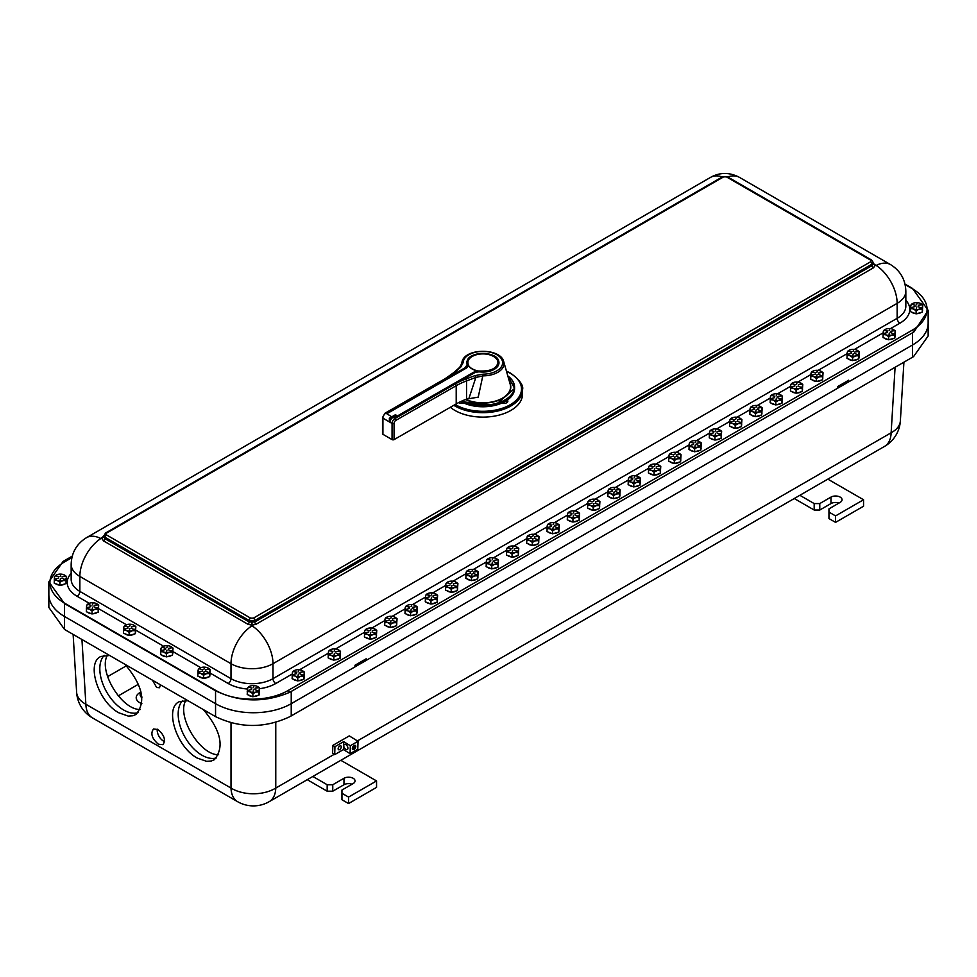 <?xml version="1.0" encoding="UTF-8"?>
<svg xmlns="http://www.w3.org/2000/svg" width="977" height="977" viewBox="0 0 977 977"><rect width="100%" height="100%" fill="white"/><g stroke="black" fill="none" stroke-linecap="round" stroke-linejoin="round"><path stroke-width="1.47" d="M107.47 655.176C97.92 670.82 121.6 710.059 140.248 709.497M138.148 712.636A33.645 19.43 60 0 1 107.079 692.73A33.645 19.43 60 0 1 104.27 655.323M124.983 664.336C142.654 685.268 146.318 701.974 135.974 714.456L132.957 715.75L128.268 716.092L118.925 712.844C98.225 701.95 85.756 662.919 100.912 656.446L109.619 655.469M185.838 700.424C176.287 716.068 199.967 755.306 218.628 754.745M216.515 757.883A33.645 19.43 60 0 1 185.447 737.977A33.645 19.43 60 0 1 182.638 700.57M203.35 709.583C221.022 730.515 224.686 747.222 214.342 759.703L211.325 760.998L206.635 761.339L197.293 758.091C176.593 747.197 164.124 708.166 179.28 701.694L187.987 700.717M160.497 684.84L159.495 687.735L156.638 687.466L152.473 680.212M164.6 741.604A8.903 5.141 60 0 1 157.26 729.172A8.927 5.154 -120 0 0 163.489 741.091A8.927 5.154 -120 0 0 164.6 741.616M157.932 729.526C164.27 735.009 165.956 740.053 162.988 744.669L158.384 744.23C151.911 738.551 150.287 733.471 153.511 728.976L157.932 729.526M141.873 696.87A8.219 4.738 180 0 1 140.236 693.731A8.219 4.738 180 0 1 141.018 691.985M72.274 556.133L63.102 561.433L48.85 581.84L64.47 603.554L215.612 690.812C239.939 702.378 264.657 702.866 289.754 692.29L912.481 332.815L913.898 331.936L928.15 310.368L928.15 335.954L913.556 356.617L290.12 716.556C264.975 728.402 240.122 728.427 215.551 716.629L64.519 629.432L48.85 607.438L48.85 594.639A53.515 30.898 0 0 0 64.519 616.487L215.551 703.684A53.515 30.898 0 0 0 291.231 703.684L912.481 345.015A53.515 30.898 0 0 0 928.15 323.167A53.515 30.898 180 0 1 912.481 345.015L848.72 381.824A3.957 2.284 0 0 0 846.937 381.225M900.367 420.867L900.367 420.867A31.667 18.258 -176.5 0 1 891.134 432.774A31.667 18.282 60 0 1 884.588 446.379L884.588 446.379A31.667 31.667 0 0 0 900.367 420.867L903.92 362.186M334.207 754.317L275.77 788.06A31.667 19.54 180 0 1 231.012 788.06A31.667 18.282 120 0 0 237.558 801.653L237.558 801.653A31.667 31.667 0 0 0 269.225 801.653L269.225 801.653A31.667 18.282 -120 0 0 275.77 788.06L275.77 722.443M231.012 722.809L231.012 788.06L85.866 704.258A31.667 18.258 176.5 0 1 76.633 692.339L76.633 692.339A31.667 31.667 0 0 0 92.412 717.851L92.412 717.851A31.667 18.282 -60 0 1 85.866 704.258L81.946 639.495M48.85 581.84L48.85 594.639A53.515 30.898 180 0 0 64.519 616.487L215.551 703.684A53.515 30.898 180 0 0 291.231 703.684L354.993 666.876L354.993 665.252L366.192 658.791L366.192 660.403L837.521 388.284L837.521 386.672L848.72 380.2L848.72 381.824M366.192 660.403A3.957 2.284 0 0 0 364.409 659.817M928.15 310.368L912.53 288.447L904.995 284.099M872.534 263.167L873.291 263.814L872.131 265.549L254.789 621.97L249.196 621.97A1.978 1.148 -60 0 1 247.926 624.254L251.993 625.207L256.059 624.254L873.401 267.845L875.209 265.402L873.243 263.045M251.993 622.569L251.993 625.781A31.667 18.282 -120 0 1 272.986 663.701L897.142 303.358A31.667 18.282 -120 0 0 876.149 265.426L873.279 263.863M103.806 535.433L104.954 537.216L249.196 620.493L249.196 621.97L104.869 538.645A1.978 1.148 -60 0 1 103.599 540.928L247.926 624.254M256.059 624.254A1.978 1.148 -120 0 1 254.789 621.97L254.789 620.493L872.046 264.12A1.978 1.148 -120 0 0 870.641 261.763L253.397 618.123A1.978 1.148 60 0 1 254.789 620.493L249.196 620.493A1.978 1.148 -60 0 1 250.6 618.123L106.359 534.846A1.978 1.148 120 0 0 104.954 537.216L104.869 538.645L103.721 536.959L101.791 538.498L103.599 540.928M103.721 536.959L104.454 536.263M103.757 536.3A1.978 1.148 60 0 1 103.599 536.239L100.851 538.522A31.667 18.282 -60 0 0 79.858 576.442L230.999 663.701A29.689 17.134 0 0 0 272.986 663.701L272.986 678.661A29.689 17.134 180 0 1 230.999 678.661A3.957 2.284 -60 0 1 228.203 683.509A33.645 19.43 0 0 0 247.437 689.029M871.667 260.065A1.978 1.148 -60 0 0 871.631 260.041L727.389 176.764A1.978 1.148 120 0 0 726.399 176.861L870.641 260.138A1.978 1.148 -60 0 1 871.631 260.041L873.194 262.41L872.131 265.549A1.978 1.148 -120 0 0 873.401 267.845M105.333 533.161A1.978 1.148 60 0 1 105.369 533.137L105.369 533.137A1.978 1.148 60 0 1 106.359 533.234L723.603 176.861A1.978 1.148 -120 0 0 722.626 176.764A1.978 1.148 -120 0 0 722.614 176.764L105.369 533.137L103.721 536.886M873.279 263.79L873.194 262.349M911.162 307.413A5.935 3.432 180 0 1 910.698 305.801L910.442 311.626L916.108 313.861L922.288 312.139L922.789 305.093L921.885 304.335L918.295 305.312L921.861 304.323M916.524 304.787L917.293 302.65A5.935 3.432 180 0 1 919.907 303.212L920.016 303.249A5.935 3.432 180 0 1 920.822 303.639A5.935 3.432 180 0 1 921.763 304.348M911.956 303.932A5.935 3.432 180 0 1 912.42 303.639A5.935 3.432 180 0 1 914.045 302.968A5.935 3.432 180 0 1 916.805 302.638M911.578 304.152L910.698 305.801A5.935 3.432 180 0 1 911.578 304.25L915.119 305.178M918.124 306.693L921.384 308.097A5.935 3.432 180 0 1 919.198 309.147A5.935 3.432 180 0 1 916.414 309.489A5.935 3.432 180 0 1 916.182 309.477L915.938 309.465A5.935 3.432 180 0 1 913.275 308.891A5.935 3.432 180 0 1 911.382 307.67L914.936 306.546M916.182 309.477L916.707 307.083M918.295 305.312L922.068 304.702A5.935 3.432 180 0 1 922.544 306.277L922.532 306.351A5.935 3.432 180 0 1 921.653 307.877L921.653 307.743M910.442 308.524L913.275 308.891L916.108 310.759L919.198 309.147L922.288 309.037L922.532 306.351M916.108 310.759L916.108 313.861M922.288 312.139L922.288 309.037M922.544 306.277L922.789 305.093L920.016 303.249M922.544 310.088A5.935 3.432 180 0 1 922.557 310.234A5.935 3.432 180 0 1 922.447 310.894M921.14 312.457A5.935 3.432 180 0 1 919.198 313.324A5.935 3.432 180 0 1 916.817 313.666M915.437 313.593A5.935 3.432 180 0 1 911.639 312.103M205.524 671.175L208.785 672.591A5.935 3.432 180 0 1 206.599 673.641A5.935 3.432 180 0 1 203.814 673.971A5.935 3.432 180 0 1 203.582 673.971L203.338 673.959A5.935 3.432 180 0 1 200.676 673.385A5.935 3.432 180 0 1 198.783 672.164L198.575 671.907A5.935 3.432 180 0 1 198.099 670.295L197.843 676.121L203.509 678.343L209.689 676.634L210.202 669.575L209.286 668.83L205.695 669.795L209.261 668.805M203.937 669.269L204.694 667.144A5.935 3.432 180 0 1 207.307 667.694L207.417 667.731A5.935 3.432 180 0 1 208.223 668.121A5.935 3.432 180 0 1 209.163 668.83M199.369 668.427A5.935 3.432 180 0 1 199.821 668.121A5.935 3.432 180 0 1 201.445 667.462A5.935 3.432 180 0 1 204.205 667.12M198.978 668.634L198.099 670.295A5.935 3.432 180 0 1 198.978 668.732L202.52 669.66M198.771 672.029L202.337 671.04M203.582 673.971L204.108 671.565M205.695 669.795L209.469 669.184A5.935 3.432 180 0 1 209.945 670.772L209.933 670.845A5.935 3.432 180 0 1 209.066 672.359L209.066 672.237M197.843 673.019L200.676 673.385L203.509 675.241L206.599 673.641L209.689 673.532L209.933 670.845M203.509 675.241L203.509 678.343M209.689 676.634L209.689 673.532M209.945 670.772L210.202 669.575L207.417 667.731M209.957 674.57A5.935 3.432 180 0 1 209.957 674.728A5.935 3.432 180 0 1 209.847 675.388M208.541 676.951A5.935 3.432 180 0 1 206.599 677.806A5.935 3.432 180 0 1 204.217 678.148M202.837 678.087A5.935 3.432 180 0 1 199.039 676.585M168.349 649.717L171.622 651.134A5.935 3.432 180 0 1 169.424 652.172A5.935 3.432 180 0 1 166.652 652.514A5.935 3.432 180 0 1 166.408 652.502L166.175 652.502A5.935 3.432 180 0 1 163.513 651.928A5.935 3.432 180 0 1 161.608 650.694L161.4 650.45A5.935 3.432 180 0 1 160.936 648.838L160.68 654.663L166.346 656.886L172.514 655.164L173.027 648.117L172.111 647.372M166.762 647.812L167.531 645.687A5.935 3.432 180 0 1 170.145 646.237L170.242 646.273A5.935 3.432 180 0 1 171.048 646.664A5.935 3.432 180 0 1 171.989 647.372M162.548 646.725L162.17 646.945A5.935 3.432 180 0 1 162.658 646.664A5.935 3.432 180 0 1 164.27 646.005A5.935 3.432 180 0 1 167.043 645.663M161.816 647.177L160.936 648.838A5.935 3.432 180 0 1 161.816 647.275L165.345 648.203M161.608 650.572L165.174 649.583M166.408 652.502L166.945 650.108M168.532 648.337L172.294 647.727A5.935 3.432 180 0 1 172.782 649.302L172.77 649.375A5.935 3.432 180 0 1 171.891 650.902L171.891 650.78M160.68 651.561L163.513 651.928L166.346 653.784L169.424 652.172L172.514 652.062L172.77 649.375M166.346 653.784L166.346 656.886M172.514 655.164L172.514 652.062M172.782 649.302L173.027 648.117L170.242 646.273M172.782 653.112A5.935 3.432 180 0 1 172.795 653.259A5.935 3.432 180 0 1 172.673 653.918M171.366 655.494A5.935 3.432 180 0 1 169.424 656.349A5.935 3.432 180 0 1 167.055 656.691M165.675 656.629A5.935 3.432 180 0 1 161.864 655.127M131.187 628.26L134.447 629.677A5.935 3.432 180 0 1 132.261 630.715A5.935 3.432 180 0 1 129.477 631.057A5.935 3.432 180 0 1 129.245 631.044L129.001 631.032A5.935 3.432 180 0 1 126.338 630.458A5.935 3.432 180 0 1 124.445 629.237L124.226 628.993A5.935 3.432 180 0 1 123.761 627.381L123.505 633.206L129.172 635.429L135.351 633.707L135.852 626.66L134.948 625.915L131.358 626.88L134.924 625.891M129.587 626.355L130.356 624.23A5.935 3.432 180 0 1 132.97 624.779L133.08 624.816A5.935 3.432 180 0 1 133.886 625.207A5.935 3.432 180 0 1 134.826 625.915M125.032 625.5A5.935 3.432 180 0 1 125.483 625.207A5.935 3.432 180 0 1 127.108 624.547A5.935 3.432 180 0 1 129.868 624.205M127.914 627.1L124.641 625.683L123.761 627.381A5.935 3.432 180 0 1 124.641 625.817L127.914 626.965M124.433 629.115L127.999 628.126M129.245 631.044L129.77 628.651M131.358 626.88L135.131 626.269A5.935 3.432 180 0 1 135.608 627.845L135.595 627.918A5.935 3.432 180 0 1 134.728 629.444L134.728 629.322M123.505 630.104L126.338 630.458L129.172 632.327L132.261 630.715L135.351 630.605L135.595 627.918M129.172 632.327L129.172 635.429M135.351 633.707L135.351 630.605M135.608 627.845L135.852 626.66L133.08 624.816M135.62 631.801L135.62 631.606A5.935 3.432 180 0 1 135.62 631.801A5.935 3.432 180 0 1 135.51 632.461M134.203 634.024A5.935 3.432 180 0 1 132.261 634.891A5.935 3.432 180 0 1 129.88 635.233M128.5 635.16A5.935 3.432 180 0 1 124.702 633.67M124.641 625.817L128.182 626.745M94.012 606.802L97.285 608.207A5.935 3.432 180 0 1 95.087 609.257A5.935 3.432 180 0 1 92.314 609.599A5.935 3.432 180 0 1 92.07 609.587L91.838 609.575A5.935 3.432 180 0 1 89.176 609.001A5.935 3.432 180 0 1 87.271 607.779L87.063 607.535A5.935 3.432 180 0 1 86.587 605.911L86.342 611.736L92.009 613.971L98.176 612.249L98.689 605.203L97.773 604.445L94.195 605.422L97.761 604.433M92.424 604.885L93.194 602.76A5.935 3.432 180 0 1 95.807 603.322L95.905 603.359A5.935 3.432 180 0 1 96.711 603.749A5.935 3.432 180 0 1 97.651 604.458M87.857 604.042A5.935 3.432 180 0 1 88.321 603.749A5.935 3.432 180 0 1 89.933 603.078A5.935 3.432 180 0 1 92.705 602.748M87.478 604.262L86.587 605.911A5.935 3.432 180 0 1 87.478 604.36L91.008 605.288M87.271 607.657L90.837 606.656M92.07 609.587L92.607 607.193M94.195 605.422L97.956 604.8A5.935 3.432 180 0 1 98.433 606.387L98.433 606.461A5.935 3.432 180 0 1 97.553 607.975L97.553 607.853M86.342 608.634L89.176 609.001L92.009 610.869L95.087 609.257L98.176 609.147L98.433 606.461M92.009 610.869L92.009 613.971M98.176 612.249L98.176 609.147M98.433 606.387L98.689 605.203L95.905 603.359M98.445 610.198A5.935 3.432 180 0 1 98.445 610.344A5.935 3.432 180 0 1 98.335 611.004M97.028 612.567A5.935 3.432 180 0 1 95.087 613.434A5.935 3.432 180 0 1 92.717 613.776M91.325 613.703A5.935 3.432 180 0 1 87.527 612.213M61.881 578.164L65.154 579.581A5.935 3.432 180 0 1 62.955 580.619A5.935 3.432 180 0 1 60.183 580.961A5.935 3.432 180 0 1 59.939 580.949L59.707 580.949A5.935 3.432 180 0 1 57.045 580.375A5.935 3.432 180 0 1 55.139 579.141L54.932 578.897A5.935 3.432 180 0 1 54.456 577.285L54.211 583.11L59.878 585.333L66.045 583.611L66.558 576.564L65.642 575.819L62.064 576.784L65.63 575.795M60.293 576.259L61.062 574.134A5.935 3.432 180 0 1 63.676 574.684L63.774 574.72A5.935 3.432 180 0 1 64.58 575.111A5.935 3.432 180 0 1 65.52 575.819M55.726 575.404A5.935 3.432 180 0 1 56.177 575.111A5.935 3.432 180 0 1 57.802 574.452A5.935 3.432 180 0 1 60.574 574.11M55.347 575.624L54.456 577.285A5.935 3.432 180 0 1 55.347 575.722L58.876 576.65M55.139 579.141L58.705 578.03M59.939 580.949L60.476 578.555M62.064 576.784L65.825 576.174A5.935 3.432 180 0 1 66.302 577.749L66.302 577.822A5.935 3.432 180 0 1 65.422 579.349L65.422 579.227M54.211 580.008L57.045 580.375L59.878 582.231L62.955 580.619L66.045 580.509L66.302 577.822M59.878 582.231L59.878 585.333M66.045 583.611L66.045 580.509M66.302 577.749L66.558 576.564L63.774 574.72M66.314 581.559A5.935 3.432 180 0 1 66.314 581.706A5.935 3.432 180 0 1 66.204 582.365M64.897 583.941A5.935 3.432 180 0 1 62.955 584.796A5.935 3.432 180 0 1 60.586 585.138M59.194 585.064A5.935 3.432 180 0 1 55.396 583.574M254.899 689.591L258.16 691.008A5.935 3.432 180 0 1 255.974 692.058A5.935 3.432 180 0 1 253.19 692.4A5.935 3.432 180 0 1 252.958 692.388L252.713 692.375A5.935 3.432 180 0 1 250.051 691.801A5.935 3.432 180 0 1 248.158 690.58L247.938 690.336A5.935 3.432 180 0 1 247.474 688.712L247.218 694.537L252.884 696.772L259.064 695.05L259.564 688.003L258.661 687.246L255.07 688.223L258.636 687.234M253.299 687.686L254.069 685.561A5.935 3.432 180 0 1 256.682 686.11L256.792 686.159A5.935 3.432 180 0 1 257.586 686.55A5.935 3.432 180 0 1 258.539 687.258M249.086 686.611L248.708 686.831A5.935 3.432 180 0 1 249.196 686.55A5.935 3.432 180 0 1 250.82 685.878A5.935 3.432 180 0 1 253.58 685.549M248.353 687.051L247.474 688.712A5.935 3.432 180 0 1 248.353 687.161L251.895 688.089M248.146 690.458L251.712 689.457M252.958 692.388L253.483 689.994M255.07 688.223L258.844 687.6A5.935 3.432 180 0 1 259.32 689.188L259.308 689.261A5.935 3.432 180 0 1 258.429 690.776L258.429 690.654M247.218 691.435L250.051 691.801L252.884 693.67L255.974 692.058L259.064 691.948L259.308 689.261M252.884 693.67L252.884 696.772M259.064 695.05L259.064 691.948M259.32 689.188L259.564 688.003L256.792 686.159M259.32 692.998A5.935 3.432 180 0 1 259.332 693.145A5.935 3.432 180 0 1 259.223 693.804M257.904 695.368A5.935 3.432 180 0 1 255.974 696.235A5.935 3.432 180 0 1 253.593 696.577M252.213 696.503A5.935 3.432 180 0 1 248.414 695.013M818.384 374.35L821.657 375.766A5.935 3.432 180 0 1 819.471 376.804A5.935 3.432 180 0 1 816.687 377.146A5.935 3.432 180 0 1 816.442 377.146L816.21 377.134A5.935 3.432 180 0 1 813.548 376.56A5.935 3.432 180 0 1 811.643 375.339L811.435 375.083A5.935 3.432 180 0 1 810.971 373.47L810.715 379.296L816.381 381.518L822.549 379.809L823.061 372.75L822.158 372.005L818.567 372.97L822.133 371.981M816.796 372.445L817.566 370.32A5.935 3.432 180 0 1 820.179 370.869L820.289 370.906A5.935 3.432 180 0 1 821.083 371.297A5.935 3.432 180 0 1 822.036 372.005M812.229 371.59A5.935 3.432 180 0 1 812.693 371.297A5.935 3.432 180 0 1 814.305 370.637A5.935 3.432 180 0 1 817.077 370.295M811.85 371.81L810.971 373.47A5.935 3.432 180 0 1 811.85 371.907L815.392 372.835M811.643 375.205L815.209 374.215M816.442 377.146L816.98 374.741M818.567 372.97L822.341 372.359A5.935 3.432 180 0 1 822.817 373.935L822.805 374.02A5.935 3.432 180 0 1 821.926 375.534L821.926 375.412M810.715 376.194L813.548 376.56L816.381 378.417L819.471 376.804L822.549 376.695L822.805 374.02M816.381 378.417L816.381 381.518M822.549 379.809L822.549 376.695M822.817 373.935L823.061 372.75L820.289 370.906M822.817 377.745A5.935 3.432 180 0 1 822.829 377.904A5.935 3.432 180 0 1 822.719 378.551M821.401 380.126A5.935 3.432 180 0 1 819.471 380.981A5.935 3.432 180 0 1 817.09 381.323M815.71 381.262A5.935 3.432 180 0 1 811.911 379.76M798.099 386.062L801.372 387.478A5.935 3.432 180 0 1 799.186 388.516A5.935 3.432 180 0 1 796.402 388.858A5.935 3.432 180 0 1 796.157 388.858L795.925 388.846A5.935 3.432 180 0 1 793.263 388.272A5.935 3.432 180 0 1 791.358 387.051L791.15 386.794A5.935 3.432 180 0 1 790.686 385.182L790.43 391.008L796.096 393.23L802.264 391.521L802.776 384.462L801.861 383.717L798.282 384.682L801.848 383.692M796.511 384.156L797.281 382.031A5.935 3.432 180 0 1 799.894 382.581L799.992 382.618A5.935 3.432 180 0 1 800.798 383.008A5.935 3.432 180 0 1 801.751 383.717M792.298 383.069L791.92 383.302A5.935 3.432 180 0 1 792.408 383.008A5.935 3.432 180 0 1 794.02 382.349A5.935 3.432 180 0 1 796.792 382.007M791.565 383.521L790.686 385.182A5.935 3.432 180 0 1 791.565 383.619L795.095 384.547M791.358 386.916L794.924 385.927M796.157 388.858L796.695 386.452M798.282 384.682L802.044 384.071A5.935 3.432 180 0 1 802.532 385.646L802.52 385.732A5.935 3.432 180 0 1 801.641 387.246L801.641 387.124M790.43 387.906L793.263 388.272L796.096 390.128L799.186 388.516L802.264 388.419L802.52 385.732M796.096 390.128L796.096 393.23M802.264 391.521L802.264 388.419M802.532 385.646L802.776 384.462L799.992 382.618M802.532 389.457A5.935 3.432 180 0 1 802.544 389.615A5.935 3.432 180 0 1 802.435 390.263M801.116 391.838A5.935 3.432 180 0 1 799.186 392.693A5.935 3.432 180 0 1 796.805 393.035M795.425 392.974A5.935 3.432 180 0 1 791.626 391.472M777.814 397.773L781.087 399.19A5.935 3.432 180 0 1 778.889 400.24A5.935 3.432 180 0 1 776.117 400.57A5.935 3.432 180 0 1 775.872 400.57L775.64 400.558A5.935 3.432 180 0 1 772.978 399.984A5.935 3.432 180 0 1 771.073 398.763L770.865 398.506A5.935 3.432 180 0 1 770.389 396.894L770.145 402.719L775.811 404.942L781.979 403.232L782.492 396.173L781.576 395.429M776.226 395.868L776.996 393.743A5.935 3.432 180 0 1 779.609 394.293L779.707 394.329A5.935 3.432 180 0 1 780.513 394.72A5.935 3.432 180 0 1 781.453 395.429M772.013 394.781L771.635 395.013A5.935 3.432 180 0 1 772.111 394.72A5.935 3.432 180 0 1 773.735 394.061A5.935 3.432 180 0 1 776.507 393.719M771.28 395.233L770.389 396.894A5.935 3.432 180 0 1 771.28 395.331L774.81 396.259M771.073 398.628L774.639 397.639M775.872 400.57L776.41 398.164M777.997 396.393L781.759 395.783A5.935 3.432 180 0 1 782.235 397.37L782.235 397.444A5.935 3.432 180 0 1 781.356 398.958L781.356 398.836M770.145 399.617L772.978 399.984L775.811 401.84L778.889 400.24L781.979 400.13L782.235 397.444M775.811 401.84L775.811 404.942M781.979 403.232L781.979 400.13M782.235 397.37L782.492 396.173L779.707 394.329M782.247 401.168A5.935 3.432 180 0 1 782.247 401.327A5.935 3.432 180 0 1 782.137 401.987M780.831 403.55A5.935 3.432 180 0 1 778.889 404.405A5.935 3.432 180 0 1 776.52 404.747M775.127 404.686A5.935 3.432 180 0 1 771.329 403.183M757.529 409.485L760.802 410.902A5.935 3.432 180 0 1 758.604 411.952A5.935 3.432 180 0 1 755.819 412.282A5.935 3.432 180 0 1 755.587 412.282L755.355 412.27A5.935 3.432 180 0 1 752.681 411.696A5.935 3.432 180 0 1 750.788 410.474L750.58 410.23A5.935 3.432 180 0 1 750.104 408.606L749.847 414.431L755.514 416.654L761.694 414.944L762.207 407.885L761.291 407.14M755.942 407.58L756.711 405.455A5.935 3.432 180 0 1 759.312 406.005L759.422 406.041A5.935 3.432 180 0 1 760.228 406.432A5.935 3.432 180 0 1 761.168 407.14M751.374 406.737A5.935 3.432 180 0 1 751.826 406.432A5.935 3.432 180 0 1 753.45 405.773A5.935 3.432 180 0 1 756.21 405.431M754.256 408.325L750.983 406.908L750.104 408.606A5.935 3.432 180 0 1 750.995 407.043L754.256 408.203M750.788 410.34L754.354 409.351M755.587 412.282L756.125 409.876M757.712 408.105L761.474 407.494A5.935 3.432 180 0 1 761.95 409.082L761.95 409.155A5.935 3.432 180 0 1 761.071 410.67L761.071 410.548M749.847 411.329L752.681 411.696L755.514 413.552L758.604 411.952L761.694 411.842L761.95 409.155M755.514 413.552L755.514 416.654M761.694 414.944L761.694 411.842M761.95 409.082L762.207 407.885L759.422 406.041M761.962 412.831L761.962 413.039A5.935 3.432 180 0 0 761.95 412.929A5.935 3.432 180 0 1 761.962 413.039A5.935 3.432 180 0 1 761.852 413.698M760.546 415.262A5.935 3.432 180 0 1 758.604 416.117A5.935 3.432 180 0 1 756.235 416.458M754.842 416.397A5.935 3.432 180 0 1 751.044 414.895M750.983 407.043L754.525 407.971M737.244 421.197L740.517 422.614A5.935 3.432 180 0 1 738.319 423.664A5.935 3.432 180 0 1 735.534 423.994A5.935 3.432 180 0 1 735.302 423.994L735.07 423.981A5.935 3.432 180 0 1 732.396 423.407A5.935 3.432 180 0 1 730.503 422.186L730.295 421.942A5.935 3.432 180 0 1 729.819 420.318L729.563 426.143L735.229 428.366L741.409 426.656L741.922 419.597L741.006 418.852L737.427 419.817L740.993 418.828M735.657 419.292L736.426 417.167A5.935 3.432 180 0 1 739.027 417.716L739.137 417.753A5.935 3.432 180 0 1 739.943 418.144A5.935 3.432 180 0 1 740.884 418.852M731.089 418.449A5.935 3.432 180 0 1 731.541 418.144A5.935 3.432 180 0 1 733.165 417.484A5.935 3.432 180 0 1 735.925 417.142M733.971 420.037L730.698 418.62L729.819 420.318A5.935 3.432 180 0 1 730.711 418.754L733.971 419.915M730.503 422.052L734.069 421.063M735.302 423.994L735.828 421.588M737.427 419.817L741.189 419.206A5.935 3.432 180 0 1 741.665 420.794L741.653 420.867A5.935 3.432 180 0 1 740.786 422.382L740.786 422.259M729.563 423.041L732.396 423.407L735.229 425.264L738.319 423.664L741.409 423.554L741.653 420.867M735.229 425.264L735.229 428.366M741.409 426.656L741.409 423.554M741.665 420.794L741.922 419.597L739.137 417.753M741.677 424.751L741.677 424.543A5.935 3.432 180 0 1 741.677 424.751A5.935 3.432 180 0 1 741.567 425.41M740.261 426.973A5.935 3.432 180 0 1 738.319 427.841A5.935 3.432 180 0 1 735.95 428.17M734.557 428.109A5.935 3.432 180 0 1 730.759 426.607M734.24 419.683L730.711 418.754M716.959 432.909L720.22 434.325A5.935 3.432 180 0 1 718.034 435.376A5.935 3.432 180 0 1 715.249 435.705A5.935 3.432 180 0 1 715.017 435.705L714.773 435.693A5.935 3.432 180 0 1 712.111 435.119A5.935 3.432 180 0 1 710.218 433.898L710.01 433.654A5.935 3.432 180 0 1 709.534 432.029L709.278 437.855L714.944 440.077L721.124 438.368L721.637 431.309L720.721 430.564L717.13 431.529L720.696 430.539M715.372 431.004L716.129 428.879A5.935 3.432 180 0 1 718.742 429.428L718.852 429.477A5.935 3.432 180 0 1 719.658 429.856A5.935 3.432 180 0 1 720.599 430.576M710.804 430.161A5.935 3.432 180 0 1 711.256 429.856A5.935 3.432 180 0 1 712.88 429.196A5.935 3.432 180 0 1 715.64 428.854M710.413 430.368L709.534 432.029A5.935 3.432 180 0 1 710.413 430.466L713.955 431.394M710.206 433.764L713.772 432.774M715.017 435.705L715.543 433.3M717.13 431.529L720.904 430.918A5.935 3.432 180 0 1 721.38 432.506L721.368 432.579A5.935 3.432 180 0 1 720.501 434.093L720.501 433.971M709.278 434.753L712.111 435.119L714.944 436.975L718.034 435.376L721.124 435.266L721.368 432.579M714.944 436.975L714.944 440.077M721.124 438.368L721.124 435.266M721.38 432.506L721.637 431.309L718.852 429.477M721.392 436.304A5.935 3.432 180 0 1 721.392 436.463A5.935 3.432 180 0 1 721.282 437.122M719.976 438.685A5.935 3.432 180 0 1 718.034 439.552A5.935 3.432 180 0 1 715.665 439.882M714.272 439.821A5.935 3.432 180 0 1 710.474 438.319M689.713 445.353A5.935 3.432 180 0 1 689.249 443.741L688.993 449.567L694.659 451.789L700.839 450.079L701.339 443.021L700.436 442.276M695.074 442.715L695.844 440.59A5.935 3.432 180 0 1 698.457 441.14L698.567 441.189A5.935 3.432 180 0 1 699.373 441.567A5.935 3.432 180 0 1 700.314 442.288M690.873 441.628L690.483 441.86A5.935 3.432 180 0 1 690.971 441.567A5.935 3.432 180 0 1 692.595 440.908A5.935 3.432 180 0 1 695.355 440.566M690.128 442.08L689.249 443.741A5.935 3.432 180 0 1 690.128 442.178L693.67 443.106M696.674 444.62L699.935 446.037A5.935 3.432 180 0 1 697.749 447.087A5.935 3.432 180 0 1 694.965 447.417A5.935 3.432 180 0 1 694.732 447.417L694.488 447.405A5.935 3.432 180 0 1 691.826 446.831A5.935 3.432 180 0 1 689.933 445.61L693.487 444.486M694.732 447.417L695.258 445.011M696.845 443.24L700.619 442.63A5.935 3.432 180 0 1 701.095 444.217L701.083 444.291A5.935 3.432 180 0 1 700.216 445.805L700.216 445.683M688.993 446.465L691.826 446.831L694.659 448.687L697.749 447.087L700.839 446.977L701.083 444.291M694.659 448.687L694.659 451.789M700.839 450.079L700.839 446.977M701.095 444.217L701.339 443.021L698.567 441.189M701.107 448.016A5.935 3.432 180 0 1 701.107 448.174A5.935 3.432 180 0 1 700.997 448.834M699.691 450.397A5.935 3.432 180 0 1 697.749 451.264A5.935 3.432 180 0 1 695.368 451.594M693.988 451.533A5.935 3.432 180 0 1 690.189 450.031M676.389 456.332L679.65 457.749A5.935 3.432 180 0 1 677.464 458.799A5.935 3.432 180 0 1 674.68 459.129A5.935 3.432 180 0 1 674.448 459.129L674.203 459.117A5.935 3.432 180 0 1 671.541 458.543A5.935 3.432 180 0 1 669.648 457.321L669.428 457.077A5.935 3.432 180 0 1 668.964 455.453L668.708 461.278L674.374 463.513L680.554 461.791L681.054 454.745L680.151 453.987M674.789 454.427L675.559 452.302A5.935 3.432 180 0 1 678.172 452.852L678.282 452.901A5.935 3.432 180 0 1 679.076 453.279A5.935 3.432 180 0 1 680.029 454M670.576 453.34L670.198 453.572A5.935 3.432 180 0 1 670.686 453.279A5.935 3.432 180 0 1 672.31 452.62A5.935 3.432 180 0 1 675.07 452.278M669.843 453.792L668.964 455.453A5.935 3.432 180 0 1 669.843 453.89L673.385 454.818M669.648 457.321L673.202 456.198M674.448 459.129L674.973 456.723M676.56 454.964L680.334 454.342A5.935 3.432 180 0 1 680.81 455.929L680.798 456.003A5.935 3.432 180 0 1 679.919 457.517L679.919 457.395M668.708 458.176L671.541 458.543L674.374 460.399L677.464 458.799L680.554 458.689L680.798 456.003M674.374 460.399L674.374 463.513M680.554 461.791L680.554 458.689M680.81 455.929L681.054 454.745L678.282 452.901M680.81 459.727A5.935 3.432 180 0 1 680.822 459.886A5.935 3.432 180 0 1 680.713 460.546M679.406 462.109A5.935 3.432 180 0 1 677.464 462.976A5.935 3.432 180 0 1 675.083 463.306M673.703 463.245A5.935 3.432 180 0 1 669.904 461.755M656.104 468.044L659.365 469.461A5.935 3.432 180 0 1 657.179 470.511A5.935 3.432 180 0 1 654.395 470.841A5.935 3.432 180 0 1 654.15 470.841L653.918 470.829A5.935 3.432 180 0 1 651.256 470.255A5.935 3.432 180 0 1 649.351 469.033L649.143 468.789A5.935 3.432 180 0 1 648.679 467.165L648.423 472.99L654.089 475.225L660.269 473.503L660.77 466.456L659.866 465.699M654.505 466.139L655.274 464.014A5.935 3.432 180 0 1 657.887 464.563L657.997 464.612A5.935 3.432 180 0 1 658.791 464.991A5.935 3.432 180 0 1 659.744 465.711M649.937 465.296A5.935 3.432 180 0 1 650.401 464.991A5.935 3.432 180 0 1 652.013 464.331A5.935 3.432 180 0 1 654.785 463.99M652.831 466.896L649.558 465.479L648.679 467.165A5.935 3.432 180 0 1 649.558 465.602L652.831 466.762M649.351 468.899L652.917 467.91M654.15 470.841L654.688 468.435M656.275 466.676L660.049 466.053A5.935 3.432 180 0 1 660.525 467.641L660.513 467.714A5.935 3.432 180 0 1 659.634 469.229M648.423 469.888L651.256 470.255L654.089 472.123L657.179 470.511L660.269 470.401L660.513 467.714M654.089 472.123L654.089 475.225M660.269 473.503L660.269 470.401M660.525 467.641L660.77 466.456L657.997 464.612M660.537 471.402L660.537 471.598A5.935 3.432 180 0 0 660.525 471.488A5.935 3.432 180 0 1 660.537 471.598A5.935 3.432 180 0 1 660.428 472.257M659.109 473.821A5.935 3.432 180 0 1 657.179 474.688A5.935 3.432 180 0 1 654.798 475.017M653.418 474.956A5.935 3.432 180 0 1 649.62 473.466M649.558 465.602L653.1 466.53M635.807 479.756L639.08 481.172A5.935 3.432 180 0 1 636.894 482.223A5.935 3.432 180 0 1 634.11 482.553A5.935 3.432 180 0 1 633.865 482.553L633.633 482.54A5.935 3.432 180 0 1 630.971 481.966A5.935 3.432 180 0 1 629.066 480.745L628.858 480.501A5.935 3.432 180 0 1 628.394 478.877L628.138 484.702L633.804 486.937L639.972 485.215L640.485 478.168L639.569 477.411L635.99 478.388L639.556 477.387M634.22 477.851L634.989 475.726A5.935 3.432 180 0 1 637.602 476.275L637.712 476.324A5.935 3.432 180 0 1 638.506 476.703A5.935 3.432 180 0 1 639.459 477.423M629.652 477.008A5.935 3.432 180 0 1 630.116 476.703A5.935 3.432 180 0 1 631.728 476.043A5.935 3.432 180 0 1 634.5 475.701M632.546 478.608L629.273 477.191L628.394 478.877A5.935 3.432 180 0 1 629.273 477.313L632.546 478.474M629.066 480.611L632.632 479.622M633.865 482.553L634.403 480.147M635.99 478.388L639.764 477.765A5.935 3.432 180 0 1 640.24 479.353L640.228 479.426A5.935 3.432 180 0 1 639.349 480.94L639.349 480.818M628.138 481.6L630.971 481.966L633.804 483.835L636.894 482.223L639.972 482.113L640.228 479.426M633.804 483.835L633.804 486.937M639.972 485.215L639.972 482.113M640.24 479.353L640.485 478.168L637.712 476.324M640.253 483.31L640.253 483.114A5.935 3.432 180 0 1 640.253 483.31A5.935 3.432 180 0 1 640.143 483.969M638.824 485.532A5.935 3.432 180 0 1 636.894 486.399A5.935 3.432 180 0 1 634.513 486.729M633.133 486.668A5.935 3.432 180 0 1 629.335 485.178M629.273 477.313L632.803 478.242M615.522 491.468L618.795 492.884A5.935 3.432 180 0 1 616.609 493.935A5.935 3.432 180 0 1 613.825 494.264A5.935 3.432 180 0 1 613.58 494.264L613.348 494.252A5.935 3.432 180 0 1 610.686 493.678A5.935 3.432 180 0 1 608.781 492.457L608.573 492.213A5.935 3.432 180 0 1 608.109 490.588L607.853 496.414L613.519 498.649L619.687 496.927L620.2 489.88L619.284 489.123L615.705 490.1L619.271 489.098M613.935 489.562L614.704 487.438A5.935 3.432 180 0 1 617.317 487.987L617.415 488.036A5.935 3.432 180 0 1 618.221 488.415A5.935 3.432 180 0 1 619.162 489.135M609.367 488.72A5.935 3.432 180 0 1 609.831 488.415A5.935 3.432 180 0 1 611.443 487.755A5.935 3.432 180 0 1 614.215 487.413M612.249 490.32L608.989 488.903L608.109 490.588A5.935 3.432 180 0 1 608.989 489.025L612.249 490.185M608.781 492.323L612.347 491.333M613.58 494.264L614.118 491.871M615.705 490.1L619.467 489.477A5.935 3.432 180 0 1 619.955 491.065L619.943 491.138A5.935 3.432 180 0 1 619.064 492.652L619.064 492.53M607.853 493.312L610.686 493.678L613.519 495.547L616.609 493.935L619.687 493.825L619.943 491.138M613.519 495.547L613.519 498.649M619.687 496.927L619.687 493.825M619.955 491.065L620.2 489.88L617.415 488.036M619.968 495.021L619.968 494.826A5.935 3.432 180 0 1 619.968 495.021A5.935 3.432 180 0 1 619.845 495.681M618.539 497.244A5.935 3.432 180 0 1 616.609 498.111A5.935 3.432 180 0 1 614.228 498.441M612.848 498.38A5.935 3.432 180 0 1 609.037 496.89M608.989 489.025L612.518 489.953M588.288 503.912A5.935 3.432 180 0 1 587.812 502.3L587.568 508.125L593.234 510.36L599.402 508.638L599.915 501.592L598.999 500.835M593.65 501.274L594.419 499.149A5.935 3.432 180 0 1 597.032 499.699L597.13 499.748A5.935 3.432 180 0 1 597.936 500.139A5.935 3.432 180 0 1 598.877 500.847M589.436 500.2L589.058 500.419A5.935 3.432 180 0 1 589.534 500.139A5.935 3.432 180 0 1 591.158 499.467A5.935 3.432 180 0 1 593.931 499.125M588.691 500.639L587.812 502.3A5.935 3.432 180 0 1 588.704 500.737L592.233 501.665M595.237 503.179L598.51 504.596A5.935 3.432 180 0 1 596.312 505.646A5.935 3.432 180 0 1 593.54 505.988A5.935 3.432 180 0 1 593.295 505.976L593.063 505.964A5.935 3.432 180 0 1 590.401 505.39A5.935 3.432 180 0 1 588.496 504.169L592.062 503.045M593.295 505.976L593.833 503.582M595.42 501.812L599.182 501.189A5.935 3.432 180 0 1 599.658 502.776L599.658 502.85A5.935 3.432 180 0 1 598.779 504.364L598.779 504.242M587.568 505.024L590.401 505.39L593.234 507.258L596.312 505.646L599.402 505.536L599.658 502.85M593.234 507.258L593.234 510.36M599.402 508.638L599.402 505.536M599.658 502.776L599.915 501.592L597.13 499.748M599.67 506.575A5.935 3.432 180 0 1 599.67 506.733A5.935 3.432 180 0 1 599.56 507.393M598.254 508.956A5.935 3.432 180 0 1 596.312 509.823A5.935 3.432 180 0 1 593.943 510.153M592.55 510.092A5.935 3.432 180 0 1 588.752 508.602M574.952 514.891L578.225 516.308A5.935 3.432 180 0 1 576.027 517.358A5.935 3.432 180 0 1 573.243 517.7A5.935 3.432 180 0 1 573.01 517.688L572.778 517.676A5.935 3.432 180 0 1 570.104 517.102A5.935 3.432 180 0 1 568.211 515.88L568.003 515.636A5.935 3.432 180 0 1 567.527 514.012L567.271 519.837L572.937 522.072L579.117 520.35L579.63 513.304L578.714 512.546M573.365 512.986L574.134 510.861A5.935 3.432 180 0 1 576.735 511.411L576.845 511.459A5.935 3.432 180 0 1 577.651 511.85A5.935 3.432 180 0 1 578.592 512.559M568.797 512.143A5.935 3.432 180 0 1 569.249 511.85A5.935 3.432 180 0 1 570.873 511.179A5.935 3.432 180 0 1 573.633 510.837M568.406 512.351L567.527 514.012A5.935 3.432 180 0 1 568.419 512.449L571.948 513.389M568.211 515.746L571.777 514.757M573.01 517.688L573.536 515.294M575.135 513.523L578.897 512.901A5.935 3.432 180 0 1 579.373 514.488L579.373 514.561A5.935 3.432 180 0 1 578.494 516.076L578.494 515.954M567.271 516.735L570.104 517.102L572.937 518.97L576.027 517.358L579.117 517.248L579.373 514.561M572.937 518.97L572.937 522.072M579.117 520.35L579.117 517.248M579.373 514.488L579.63 513.304L576.845 511.459M579.385 518.286A5.935 3.432 180 0 1 579.385 518.445A5.935 3.432 180 0 1 579.276 519.105M577.969 520.668A5.935 3.432 180 0 1 576.027 521.535A5.935 3.432 180 0 1 573.658 521.865M572.266 521.803A5.935 3.432 180 0 1 568.467 520.314M554.667 526.603L557.94 528.02A5.935 3.432 180 0 1 555.742 529.07A5.935 3.432 180 0 1 552.958 529.412A5.935 3.432 180 0 1 552.726 529.4L552.493 529.387A5.935 3.432 180 0 1 549.819 528.813A5.935 3.432 180 0 1 547.926 527.592L547.718 527.348A5.935 3.432 180 0 1 547.242 525.724L546.986 531.549L552.652 533.784L558.832 532.062L559.345 525.015L558.429 524.258M553.08 524.698L553.849 522.573A5.935 3.432 180 0 1 556.45 523.122L556.56 523.171A5.935 3.432 180 0 1 557.366 523.562A5.935 3.432 180 0 1 558.307 524.27M548.512 523.855A5.935 3.432 180 0 1 548.964 523.562A5.935 3.432 180 0 1 550.588 522.89A5.935 3.432 180 0 1 553.348 522.561M551.394 525.455L548.121 524.038L547.242 525.724A5.935 3.432 180 0 1 548.134 524.16L551.394 525.321M547.926 527.458L551.48 526.469M552.726 529.4L553.251 527.006M554.851 525.235L558.612 524.612A5.935 3.432 180 0 1 559.088 526.2L559.076 526.273A5.935 3.432 180 0 1 558.209 527.788M546.986 528.447L549.819 528.813L552.652 530.682L555.742 529.07L558.832 528.96L559.076 526.273M552.652 530.682L552.652 533.784M558.832 532.062L558.832 528.96M559.088 526.2L559.345 525.015L556.56 523.171M559.1 529.961L559.1 530.157A5.935 3.432 180 0 0 559.088 530.047A5.935 3.432 180 0 1 559.1 530.157A5.935 3.432 180 0 1 558.991 530.816M557.684 532.38A5.935 3.432 180 0 1 555.742 533.247A5.935 3.432 180 0 1 553.373 533.589M551.981 533.515A5.935 3.432 180 0 1 548.182 532.025M551.663 525.101L548.134 524.16M534.382 538.315L537.643 539.731A5.935 3.432 180 0 1 535.457 540.782A5.935 3.432 180 0 1 532.673 541.124A5.935 3.432 180 0 1 532.441 541.111L532.196 541.099A5.935 3.432 180 0 1 529.534 540.525A5.935 3.432 180 0 1 527.641 539.304L527.433 539.06A5.935 3.432 180 0 1 526.957 537.435L526.701 543.261L532.367 545.496L538.547 543.774L539.06 536.727L538.144 535.97L534.553 536.947L538.119 535.958M532.795 536.41L533.552 534.285A5.935 3.432 180 0 1 536.165 534.834L536.275 534.883A5.935 3.432 180 0 1 537.081 535.274A5.935 3.432 180 0 1 538.022 535.982M528.227 535.567A5.935 3.432 180 0 1 528.679 535.274A5.935 3.432 180 0 1 530.303 534.602A5.935 3.432 180 0 1 533.063 534.272M531.109 537.167L527.836 535.75L526.957 537.435A5.935 3.432 180 0 1 527.836 535.872L531.109 537.032M527.629 539.182L531.195 538.18M532.441 541.111L532.966 538.718M534.553 536.947L538.327 536.324A5.935 3.432 180 0 1 538.803 537.912L538.791 537.985A5.935 3.432 180 0 1 537.924 539.499L537.924 539.377M526.701 540.159L529.534 540.525L532.367 542.394L535.457 540.782L538.547 540.672L538.791 537.985M532.367 542.394L532.367 545.496M538.547 543.774L538.547 540.672M538.803 537.912L539.06 536.727L536.275 534.883M538.791 541.832A5.935 3.432 180 0 0 538.803 541.759A5.935 3.432 180 0 1 538.815 541.869A5.935 3.432 180 0 1 538.706 542.528M537.399 544.091A5.935 3.432 180 0 1 535.457 544.958A5.935 3.432 180 0 1 533.088 545.3M531.696 545.227A5.935 3.432 180 0 1 527.898 543.737M527.836 535.872L531.378 536.813M514.097 550.039L517.358 551.443A5.935 3.432 180 0 1 515.172 552.493A5.935 3.432 180 0 1 512.388 552.835A5.935 3.432 180 0 1 512.156 552.823L511.911 552.811A5.935 3.432 180 0 1 509.249 552.237A5.935 3.432 180 0 1 507.356 551.016L507.136 550.772A5.935 3.432 180 0 1 506.672 549.147L506.416 554.973L512.082 557.208L518.262 555.486L518.763 548.439L517.859 547.682M512.498 548.121L513.267 545.996A5.935 3.432 180 0 1 515.88 546.546L515.99 546.595A5.935 3.432 180 0 1 516.796 546.986A5.935 3.432 180 0 1 517.737 547.694M507.93 547.279A5.935 3.432 180 0 1 508.394 546.986A5.935 3.432 180 0 1 510.018 546.314A5.935 3.432 180 0 1 512.778 545.984M510.824 548.879L507.552 547.462L506.672 549.147A5.935 3.432 180 0 1 507.552 547.596L510.824 548.744M507.344 550.894L510.91 549.892M512.156 552.823L512.681 550.43M514.268 548.659L518.042 548.036A5.935 3.432 180 0 1 518.518 549.624L518.506 549.697A5.935 3.432 180 0 1 517.639 551.211L517.639 551.089M506.416 551.871L509.249 552.237L512.082 554.106L515.172 552.493L518.262 552.384L518.506 549.697M512.082 554.106L512.082 557.208M518.262 555.486L518.262 552.384M518.518 549.624L518.763 548.439L515.99 546.595M518.531 553.58L518.531 553.385A5.935 3.432 180 0 1 518.531 553.58A5.935 3.432 180 0 1 518.421 554.24M517.114 555.803A5.935 3.432 180 0 1 515.172 556.67A5.935 3.432 180 0 1 512.791 557.012M511.411 556.939A5.935 3.432 180 0 1 507.613 555.449M507.552 547.584L511.093 548.524M486.851 562.471A5.935 3.432 180 0 1 486.387 560.859L486.131 566.684L491.797 568.919L497.977 567.197L498.478 560.151L497.574 559.394M492.213 559.833L492.982 557.708A5.935 3.432 180 0 1 495.595 558.258L495.705 558.307A5.935 3.432 180 0 1 496.499 558.697A5.935 3.432 180 0 1 497.452 559.406M487.999 558.759L487.621 558.978A5.935 3.432 180 0 1 488.109 558.697A5.935 3.432 180 0 1 489.733 558.026A5.935 3.432 180 0 1 492.493 557.696M487.267 559.21L486.387 560.859A5.935 3.432 180 0 1 487.267 559.308L490.808 560.236M493.812 561.751L497.073 563.155A5.935 3.432 180 0 1 494.887 564.205A5.935 3.432 180 0 1 492.103 564.547A5.935 3.432 180 0 1 491.871 564.535L491.626 564.523A5.935 3.432 180 0 1 488.964 563.949A5.935 3.432 180 0 1 487.071 562.728L490.625 561.604M491.871 564.535L492.396 562.141M493.983 560.371L497.757 559.748A5.935 3.432 180 0 1 498.233 561.335L498.221 561.409A5.935 3.432 180 0 1 497.342 562.923L497.342 562.801M486.131 563.582L488.964 563.949L491.797 565.817L494.887 564.205L497.977 564.095L498.221 561.409M491.797 565.817L491.797 568.919M497.977 567.197L497.977 564.095M498.233 561.335L498.478 560.151L495.705 558.307M498.233 565.146A5.935 3.432 180 0 1 498.246 565.292A5.935 3.432 180 0 1 498.136 565.952M496.829 567.515A5.935 3.432 180 0 1 494.887 568.382A5.935 3.432 180 0 1 492.506 568.724M491.126 568.651A5.935 3.432 180 0 1 487.328 567.161M473.527 573.462L476.788 574.867A5.935 3.432 180 0 1 474.602 575.917A5.935 3.432 180 0 1 471.818 576.259A5.935 3.432 180 0 1 471.573 576.247L471.341 576.235A5.935 3.432 180 0 1 468.679 575.661A5.935 3.432 180 0 1 466.774 574.439L466.566 574.195A5.935 3.432 180 0 1 466.102 572.571L465.846 578.396L471.512 580.631L477.692 578.909L478.193 571.863L477.289 571.105L473.698 572.082L477.264 571.093M471.928 571.545L472.697 569.42A5.935 3.432 180 0 1 475.31 569.982L475.42 570.018A5.935 3.432 180 0 1 476.214 570.409A5.935 3.432 180 0 1 477.167 571.118M467.36 570.702A5.935 3.432 180 0 1 467.824 570.409A5.935 3.432 180 0 1 469.436 569.738A5.935 3.432 180 0 1 472.209 569.408M466.982 570.922L466.102 572.571A5.935 3.432 180 0 1 466.982 571.02L470.523 571.948M466.774 574.317L470.34 573.316M471.573 576.247L472.111 573.853M473.698 572.082L477.472 571.472A5.935 3.432 180 0 1 477.948 573.047L477.936 573.12A5.935 3.432 180 0 1 477.057 574.647L477.057 574.513M465.846 575.294L468.679 575.661L471.512 577.529L474.602 575.917L477.692 575.807L477.936 573.12M471.512 577.529L471.512 580.631M477.692 578.909L477.692 575.807M477.948 573.047L478.193 571.863L475.42 570.018M477.948 576.857A5.935 3.432 180 0 1 477.961 577.004A5.935 3.432 180 0 1 477.851 577.663M476.532 579.227A5.935 3.432 180 0 1 474.602 580.094A5.935 3.432 180 0 1 472.221 580.436M470.841 580.362A5.935 3.432 180 0 1 467.043 578.872M453.23 585.174L456.503 586.579A5.935 3.432 180 0 1 454.317 587.629A5.935 3.432 180 0 1 451.533 587.971A5.935 3.432 180 0 1 451.289 587.959L451.056 587.946A5.935 3.432 180 0 1 448.394 587.372A5.935 3.432 180 0 1 446.489 586.151L446.281 585.907A5.935 3.432 180 0 1 445.817 584.283L445.561 590.108L451.227 592.343L457.395 590.621L457.908 583.574L456.992 582.817M451.643 583.269L452.412 581.132A5.935 3.432 180 0 1 455.026 581.694L455.123 581.73A5.935 3.432 180 0 1 455.929 582.121A5.935 3.432 180 0 1 456.882 582.829M447.075 582.414A5.935 3.432 180 0 1 447.539 582.121A5.935 3.432 180 0 1 449.151 581.449A5.935 3.432 180 0 1 451.924 581.12M446.697 582.634L445.817 584.283A5.935 3.432 180 0 1 446.697 582.732L450.226 583.66M446.489 586.029L450.055 585.028M451.289 587.959L451.826 585.565M453.413 583.794L457.175 583.184A5.935 3.432 180 0 1 457.663 584.759L457.651 584.832A5.935 3.432 180 0 1 456.772 586.359L456.772 586.224M445.561 587.006L448.394 587.372L451.227 589.241L454.317 587.629L457.395 587.519L457.651 584.832M451.227 589.241L451.227 592.343M457.395 590.621L457.395 587.519M457.663 584.759L457.908 583.574L455.123 581.73M457.663 588.569A5.935 3.432 180 0 1 457.676 588.716A5.935 3.432 180 0 1 457.566 589.375M456.247 590.938A5.935 3.432 180 0 1 454.317 591.806A5.935 3.432 180 0 1 451.936 592.147M450.556 592.074A5.935 3.432 180 0 1 446.758 590.584M432.945 596.886L436.218 598.29A5.935 3.432 180 0 1 434.02 599.341A5.935 3.432 180 0 1 431.248 599.683A5.935 3.432 180 0 1 431.004 599.67L430.772 599.658A5.935 3.432 180 0 1 428.109 599.084A5.935 3.432 180 0 1 426.204 597.863L425.996 597.619A5.935 3.432 180 0 1 425.532 595.994L425.276 601.82L430.942 604.055L437.11 602.333L437.623 595.286L436.707 594.541M431.358 594.981L432.127 592.844A5.935 3.432 180 0 1 434.741 593.405L434.838 593.442A5.935 3.432 180 0 1 435.644 593.833A5.935 3.432 180 0 1 436.585 594.541M427.144 593.894L426.766 594.114A5.935 3.432 180 0 1 427.254 593.833A5.935 3.432 180 0 1 428.866 593.161A5.935 3.432 180 0 1 431.639 592.831M429.672 595.726L426.412 594.309L425.532 595.994A5.935 3.432 180 0 1 426.412 594.443L429.672 595.591M426.204 597.741L429.77 596.739M431.004 599.67L431.541 597.277M433.129 595.506L436.89 594.895A5.935 3.432 180 0 1 437.378 596.471L437.366 596.544A5.935 3.432 180 0 1 436.487 598.071L436.487 597.936M425.276 598.718L428.109 599.084L430.942 600.953L434.02 599.341L437.11 599.231L437.366 596.544M430.942 600.953L430.942 604.055M437.11 602.333L437.11 599.231M437.378 596.471L437.623 595.286L434.838 593.442M437.391 600.232L437.391 600.428A5.935 3.432 180 0 0 437.378 600.33A5.935 3.432 180 0 1 437.391 600.428A5.935 3.432 180 0 1 437.269 601.087M435.962 602.65A5.935 3.432 180 0 1 434.02 603.517A5.935 3.432 180 0 1 431.651 603.859M430.259 603.786A5.935 3.432 180 0 1 426.46 602.296M426.412 594.443L429.941 595.372M412.66 608.598L415.933 610.002A5.935 3.432 180 0 1 413.735 611.052A5.935 3.432 180 0 1 410.963 611.394A5.935 3.432 180 0 1 410.719 611.382L410.487 611.37A5.935 3.432 180 0 1 407.824 610.796A5.935 3.432 180 0 1 405.919 609.575L405.711 609.33A5.935 3.432 180 0 1 405.235 607.706L404.991 613.544L410.658 615.766L416.825 614.044L417.338 606.998L416.422 606.253M411.073 606.693L411.842 604.555A5.935 3.432 180 0 1 414.456 605.117L414.553 605.154A5.935 3.432 180 0 1 415.359 605.545A5.935 3.432 180 0 1 416.3 606.253M406.505 605.838A5.935 3.432 180 0 1 406.957 605.545A5.935 3.432 180 0 1 408.581 604.873A5.935 3.432 180 0 1 411.354 604.543M409.387 607.438L406.114 606.021L405.235 607.706A5.935 3.432 180 0 1 406.127 606.155L409.387 607.303M405.919 609.453L409.485 608.451M410.719 611.382L411.256 608.989M412.844 607.218L416.605 606.607A5.935 3.432 180 0 1 417.081 608.183L417.081 608.256A5.935 3.432 180 0 1 416.202 609.782L416.202 609.648M404.991 610.43L407.824 610.796L410.658 612.664L413.735 611.052L416.825 610.943L417.081 608.256M410.658 612.664L410.658 615.766M416.825 614.044L416.825 610.943M417.081 608.183L417.338 606.998L414.553 605.154M417.094 612.139L417.094 611.944A5.935 3.432 180 0 1 417.094 612.139A5.935 3.432 180 0 1 416.984 612.799M415.677 614.362A5.935 3.432 180 0 1 413.735 615.229A5.935 3.432 180 0 1 411.366 615.571M409.974 615.498A5.935 3.432 180 0 1 406.176 614.008M406.114 606.155L409.656 607.083M392.375 620.31L395.648 621.726A5.935 3.432 180 0 1 393.45 622.764A5.935 3.432 180 0 1 390.666 623.106A5.935 3.432 180 0 1 390.434 623.094L390.202 623.082A5.935 3.432 180 0 1 387.527 622.508A5.935 3.432 180 0 1 385.634 621.287L385.427 621.042A5.935 3.432 180 0 1 384.95 619.43L384.694 625.256L390.36 627.478L396.54 625.756L397.053 618.71L396.137 617.965L392.559 618.929L396.125 617.94M390.788 618.404L391.557 616.279A5.935 3.432 180 0 1 394.158 616.829L394.268 616.866A5.935 3.432 180 0 1 395.074 617.256A5.935 3.432 180 0 1 396.015 617.965M386.22 617.549A5.935 3.432 180 0 1 386.672 617.256A5.935 3.432 180 0 1 388.296 616.597A5.935 3.432 180 0 1 391.056 616.255M385.83 617.769L384.95 619.43A5.935 3.432 180 0 1 385.842 617.867L389.371 618.795M385.634 621.164L389.2 620.175M390.434 623.094L390.959 620.7M392.559 618.929L396.32 618.319A5.935 3.432 180 0 1 396.796 619.894L396.796 619.968A5.935 3.432 180 0 1 395.917 621.494L395.917 621.372M384.694 622.154L387.527 622.508L390.36 624.376L393.45 622.764L396.54 622.654L396.796 619.968M390.36 624.376L390.36 627.478M396.54 625.756L396.54 622.654M396.796 619.894L397.053 618.71L394.268 616.866M396.809 623.705A5.935 3.432 180 0 1 396.809 623.851A5.935 3.432 180 0 1 396.699 624.511M395.392 626.074A5.935 3.432 180 0 1 393.45 626.941A5.935 3.432 180 0 1 391.081 627.283M389.689 627.21A5.935 3.432 180 0 1 385.891 625.72M372.09 632.021L375.363 633.438A5.935 3.432 180 0 1 373.165 634.476A5.935 3.432 180 0 1 370.381 634.818A5.935 3.432 180 0 1 370.149 634.806L369.904 634.794A5.935 3.432 180 0 1 367.242 634.22A5.935 3.432 180 0 1 365.349 632.998L365.142 632.754A5.935 3.432 180 0 1 364.665 631.142L364.409 636.967L370.075 639.19L376.255 637.468L376.768 630.421L375.852 629.677L372.274 630.641L375.827 629.652M370.503 630.116L371.26 627.991A5.935 3.432 180 0 1 373.873 628.541L373.983 628.577A5.935 3.432 180 0 1 374.789 628.968A5.935 3.432 180 0 1 375.73 629.677M365.935 629.261A5.935 3.432 180 0 1 366.387 628.968A5.935 3.432 180 0 1 368.011 628.309A5.935 3.432 180 0 1 370.772 627.967M365.545 629.481L364.665 631.142A5.935 3.432 180 0 1 365.557 629.579L369.086 630.507M365.349 632.876L368.903 631.887M370.149 634.806L370.674 632.412M372.274 630.641L376.035 630.031A5.935 3.432 180 0 1 376.511 631.606L376.499 631.679A5.935 3.432 180 0 1 375.632 633.206L375.632 633.084M364.409 633.865L367.242 634.22L370.075 636.088L373.165 634.476L376.255 634.366L376.499 631.679M370.075 636.088L370.075 639.19M376.255 637.468L376.255 634.366M376.511 631.606L376.768 630.421L373.983 628.577M376.524 635.416A5.935 3.432 180 0 1 376.524 635.563A5.935 3.432 180 0 1 376.414 636.222M375.107 637.798A5.935 3.432 180 0 1 373.165 638.653A5.935 3.432 180 0 1 370.796 638.995M369.404 638.921A5.935 3.432 180 0 1 365.606 637.431M854.643 353.418L857.904 354.834A5.935 3.432 180 0 1 855.718 355.884A5.935 3.432 180 0 1 852.933 356.214A5.935 3.432 180 0 1 852.701 356.214L852.457 356.202A5.935 3.432 180 0 1 849.795 355.628A5.935 3.432 180 0 1 847.902 354.407L847.682 354.162A5.935 3.432 180 0 1 847.218 352.538L846.961 358.364L852.628 360.598L858.807 358.877L859.32 351.818L858.404 351.073M853.055 351.512L853.813 349.387A5.935 3.432 180 0 1 856.426 349.937L856.536 349.986A5.935 3.432 180 0 1 857.342 350.364A5.935 3.432 180 0 1 858.282 351.085M848.842 350.425L848.451 350.658A5.935 3.432 180 0 1 848.94 350.364A5.935 3.432 180 0 1 850.564 349.705A5.935 3.432 180 0 1 853.324 349.363M851.37 352.257L848.097 350.853L847.218 352.538A5.935 3.432 180 0 1 848.097 350.975L851.37 352.135M847.889 354.272L851.456 353.283M852.701 356.214L853.226 353.808M854.814 352.05L858.588 351.427A5.935 3.432 180 0 1 859.064 353.015L859.052 353.088A5.935 3.432 180 0 1 858.185 354.602L858.185 354.48M846.961 355.262L849.795 355.628L852.628 357.484L855.718 355.884L858.807 355.775L859.052 353.088M852.628 357.484L852.628 360.598M858.807 358.877L858.807 355.775M859.064 353.015L859.32 351.818L856.536 349.986M859.076 356.971L859.076 356.776A5.935 3.432 180 0 1 859.076 356.971A5.935 3.432 180 0 1 858.966 357.631M857.659 359.194A5.935 3.432 180 0 1 855.718 360.061A5.935 3.432 180 0 1 853.336 360.391M851.956 360.33A5.935 3.432 180 0 1 848.158 358.84M848.097 350.975L851.639 351.903M888.508 335.38A5.935 3.432 180 0 1 885.846 334.818A5.935 3.432 180 0 1 883.953 333.597L883.733 333.34A5.935 3.432 180 0 1 883.269 331.728L883.013 337.553L888.679 339.776L894.859 338.066L895.359 331.008L894.456 330.263M889.094 330.702L889.864 328.577A5.935 3.432 180 0 1 892.477 329.127L892.587 329.164A5.935 3.432 180 0 1 893.393 329.554A5.935 3.432 180 0 1 894.334 330.263M884.527 329.847A5.935 3.432 180 0 1 884.991 329.554A5.935 3.432 180 0 1 886.615 328.895A5.935 3.432 180 0 1 889.375 328.553M887.421 331.447L884.148 330.031L883.269 331.728A5.935 3.432 180 0 1 884.148 330.165L887.421 331.325M883.941 333.462L887.507 332.473M890.694 332.607L893.955 334.024A5.935 3.432 180 0 1 891.769 335.062A5.935 3.432 180 0 1 888.985 335.404L889.278 332.998M890.865 331.227L894.639 330.617A5.935 3.432 180 0 1 895.115 332.192L895.103 332.265A5.935 3.432 180 0 1 894.236 333.792L894.236 333.67M883.013 334.452L885.846 334.818L888.679 336.674L891.769 335.062L894.859 334.952L895.103 332.265M888.679 336.674L888.679 339.776M894.859 338.066L894.859 334.952M895.115 332.192L895.359 331.008L892.587 329.164M895.127 335.954L895.127 336.161A5.935 3.432 180 0 0 895.115 336.051A5.935 3.432 180 0 1 895.127 336.161A5.935 3.432 180 0 1 895.017 336.809M893.711 338.384A5.935 3.432 180 0 1 891.769 339.239A5.935 3.432 180 0 1 889.388 339.581M888.008 339.52A5.935 3.432 180 0 1 884.209 338.018M884.148 330.165L887.69 331.093M335.844 652.954L339.104 654.358A5.935 3.432 180 0 1 336.918 655.408A5.935 3.432 180 0 1 334.134 655.75A5.935 3.432 180 0 1 333.902 655.738L333.658 655.726A5.935 3.432 180 0 1 330.995 655.152A5.935 3.432 180 0 1 329.102 653.931L328.883 653.686A5.935 3.432 180 0 1 328.419 652.062L328.162 657.887L333.829 660.122L340.008 658.4L340.509 651.354L339.605 650.597M334.244 651.036L335.013 648.911A5.935 3.432 180 0 1 337.627 649.461L337.737 649.51A5.935 3.432 180 0 1 338.53 649.9A5.935 3.432 180 0 1 339.483 650.609M330.031 649.961L329.652 650.181A5.935 3.432 180 0 1 330.141 649.9A5.935 3.432 180 0 1 331.765 649.229A5.935 3.432 180 0 1 334.525 648.899M332.571 651.793L329.298 650.377L328.419 652.062A5.935 3.432 180 0 1 329.298 650.511L332.571 651.659M329.102 653.931L332.656 652.807M333.902 655.738L334.427 653.344M336.015 651.574L339.788 650.951A5.935 3.432 180 0 1 340.265 652.538L340.252 652.612A5.935 3.432 180 0 1 339.373 654.126M328.162 654.785L330.995 655.152L333.829 657.02L336.918 655.408L340.008 655.298L340.252 652.612M333.829 657.02L333.829 660.122M340.008 658.4L340.008 655.298M340.265 652.538L340.509 651.354L337.737 649.51M340.252 656.459A5.935 3.432 180 0 0 340.265 656.385A5.935 3.432 180 0 1 340.277 656.495A5.935 3.432 180 0 1 340.167 657.155M338.848 658.718A5.935 3.432 180 0 1 336.918 659.585A5.935 3.432 180 0 1 334.537 659.927M333.157 659.854A5.935 3.432 180 0 1 329.359 658.364M329.298 650.499L332.839 651.439M299.792 673.764L303.053 675.18A5.935 3.432 180 0 1 300.867 676.218A5.935 3.432 180 0 1 298.083 676.56A5.935 3.432 180 0 1 297.851 676.548L297.606 676.536A5.935 3.432 180 0 1 294.944 675.962A5.935 3.432 180 0 1 293.051 674.741L292.831 674.496A5.935 3.432 180 0 1 292.367 672.884L292.111 678.71L297.777 680.932L303.957 679.21L304.458 672.164L303.554 671.419M298.193 671.858L298.962 669.733A5.935 3.432 180 0 1 301.575 670.283L301.685 670.32A5.935 3.432 180 0 1 302.491 670.711A5.935 3.432 180 0 1 303.432 671.419M293.625 671.004A5.935 3.432 180 0 1 294.089 670.711A5.935 3.432 180 0 1 295.713 670.051A5.935 3.432 180 0 1 298.474 669.709M296.519 672.603L293.247 671.187L292.367 672.884A5.935 3.432 180 0 1 293.247 671.321L296.519 672.469M293.039 674.618L296.605 673.629M297.851 676.548L298.376 674.154M299.963 672.384L303.737 671.773A5.935 3.432 180 0 1 304.213 673.348L304.201 673.422A5.935 3.432 180 0 1 303.334 674.948L303.334 674.826M292.111 675.608L294.944 675.962L297.777 677.83L300.867 676.218L303.957 676.108L304.201 673.422M297.777 677.83L297.777 680.932M303.957 679.21L303.957 676.108M304.213 673.348L304.458 672.164L301.685 670.32M304.226 677.11L304.226 677.305A5.935 3.432 180 0 0 304.213 677.208A5.935 3.432 180 0 1 304.226 677.305A5.935 3.432 180 0 1 304.116 677.965M302.809 679.54A5.935 3.432 180 0 1 300.867 680.395A5.935 3.432 180 0 1 298.486 680.737M297.106 680.664A5.935 3.432 180 0 1 293.308 679.174M293.247 671.321L296.788 672.249M828.96 512.095L835.567 515.917L835.567 522.377L828.96 518.567L828.96 508.87L840.147 502.398A6.497 3.749 180 0 0 842.052 499.748A6.497 3.749 180 0 0 838.046 496.292A6.497 3.749 180 0 0 830.975 497.098L830.975 503.57L819.776 510.031L819.776 503.57L814.183 503.57L814.183 510.031L819.776 510.031M835.567 515.917L863.546 499.748L827.849 479.145M799.858 495.302L814.183 503.57M819.776 503.57L830.975 497.098M814.183 510.031L794.264 498.526M839.035 503.045A6.497 3.749 0 0 0 830.975 503.57M863.546 499.748L863.546 506.22L835.567 522.377M341.95 793.275L348.557 797.085L348.557 803.546L341.95 799.736L341.95 790.039L353.149 783.578A6.497 3.749 180 0 0 355.042 780.928A6.497 3.749 180 0 0 351.036 777.46A6.497 3.749 180 0 0 343.965 778.278L343.965 784.739L332.766 791.199L332.766 784.739L327.173 784.739L327.173 791.199L332.766 791.199M348.557 797.085L376.548 780.928L340.839 760.314M312.848 776.471L327.173 784.739M332.766 784.739L343.965 778.278M327.173 791.199L307.254 779.707M352.025 784.226A6.497 3.749 0 0 0 343.965 784.739M376.548 780.928L376.548 787.389L348.557 803.546M392.058 439.613A1.429 0.818 0 0 0 394.073 439.613L456.21 403.928A63.334 36.564 180 0 1 466.542 399.129L478.229 397.126L483.175 374.154L475.091 375.583L465.773 379.052A64.751 37.382 0 0 0 455.209 383.961L394.867 418.608A3.957 2.296 120.1 0 0 392.058 423.456L392.058 439.613L382.911 434.301L382.911 418.132A3.957 2.296 -59.9 0 1 385.707 413.295L386.074 413.088M394.073 439.613L394.073 423.456A2.528 1.465 -59.9 0 1 395.868 420.354L456.21 385.707A63.334 36.564 180 0 1 466.542 380.908L475.86 377.44A1.429 0.635 -110.4 0 0 475.091 375.583M468.997 398.213L475.86 377.44L483.2 375.852A21.103 12.188 0 0 0 497.794 372.31A21.103 12.188 0 0 0 503.729 361.685C500.676 347.861 465.137 347.861 462.072 361.685A21.103 12.188 0 0 0 461.803 363.432A1.429 1.16 1.9 0 1 463.183 362.552A19.723 11.382 180 0 1 483.065 351.378A19.723 11.382 180 0 1 502.618 362.736A19.723 11.382 180 0 1 483.175 374.154M461.352 365.239L461.803 363.432L459.727 367.303A1.429 0.977 48.5 0 1 460.668 367.218L463.183 362.552M382.911 416.971A1.429 0.818 0 0 0 382.495 417.558L382.495 433.715A1.429 0.818 0 0 0 382.911 434.301M396.125 415.213L392.73 417.167L394.818 418.193L473.698 372.884L394.977 418.474L394.207 417.973M384.706 413.869A1.429 0.818 60.1 0 1 385.707 413.295L465.834 367.975L386.831 413.747L386.037 413.234M392.73 417.167A4.201 2.43 120.1 0 0 390.092 420.525L389.334 418.229L395.551 414.749L396.344 415.457M395.38 414.834L389.762 418.486L389.762 422.113L390.409 420.635A3.957 2.296 -59.9 0 1 392.901 417.46L396.235 415.543M394.073 423.456A1.429 0.818 180 0 1 392.058 423.456L389.762 422.113L390.409 420.635M463.855 403.122A3.957 2.284 180 0 1 458.787 402.536M507.405 400.082A3.957 2.284 180 0 1 507.857 401.132A3.957 2.284 180 0 1 501.946 403.122M450.373 407.287A39.581 22.85 0 0 0 454.916 410.425A39.581 22.85 0 0 0 498.05 415.372A39.581 22.85 0 0 0 522.487 394.268L522.487 389.823C523.831 385.72 519.898 380.175 510.69 373.202L506.416 371.077M506.196 400.888A3.957 2.284 180 0 1 506.697 401.132A3.957 2.284 180 0 1 507.6 401.938M503.07 403.367A2.101 1.221 180 0 1 504.718 403.367M461.095 403.367A2.101 1.221 180 0 1 462.732 403.367M478.412 370.967A15.217 8.781 180 0 1 468.166 364.775M468.166 364.946A15.217 8.781 0 0 0 477.68 371.016M341.291 746.917A2.223 1.233 -58.3 0 1 340.252 749.139A2.223 1.233 -58.3 0 1 338.555 749.713A2.223 1.233 -58.3 0 1 338.14 748.724A2.223 1.233 -58.3 0 1 339.178 746.513A2.223 1.233 -58.3 0 1 340.888 745.927A2.223 1.233 -58.3 0 1 341.291 746.917M355.775 746.489A2.43 1.356 -58.3 0 1 354.639 748.919A2.43 1.356 -58.3 0 1 352.782 749.542A2.43 1.356 -58.3 0 1 352.343 748.467A2.43 1.356 -58.3 0 1 353.466 746.049A2.43 1.356 -58.3 0 1 355.335 745.414A2.43 1.356 -58.3 0 1 355.775 746.489M345.76 749.347A2.931 1.685 60 0 1 343.904 746.77A2.931 1.685 60 0 1 344.368 744.462A2.931 1.685 60 0 1 347.299 746.159A2.931 1.685 60 0 1 347.299 749.542A2.931 1.685 60 0 1 345.76 749.347M332.839 745.39L332.595 753.328L334.696 754.623L343.44 749.567L350.084 753.67L357.777 749.225L358.022 741.287L349.29 735.901L332.839 745.39L334.94 746.684L334.696 754.623M334.94 746.684L343.684 741.641L343.44 749.567M343.684 741.641L350.328 745.732L350.084 753.67M350.328 745.732L358.022 741.287L349.29 735.901M355.543 746.623A2.101 1.172 -58.3 0 1 355.323 747.552A2.101 1.172 -58.3 0 1 354.688 748.59A2.101 1.172 -58.3 0 1 352.624 748.822A2.101 1.172 -58.3 0 1 353.869 745.952A2.101 1.172 -58.3 0 1 355.543 746.623M355.127 746.184L354.016 748.858L352.978 748.773L354.101 746.098L355.127 746.184M355.091 747.564L353.637 746.66M353.002 748.235L354.016 748.858M358.022 741.287L357.777 749.225M118.254 695.905L138.49 684.218M126.436 665.777L107.568 676.67M215.551 690.788L215.551 716.629M64.519 603.591L64.519 629.432M912.481 332.815L912.481 357.252M291.231 691.496L291.231 715.921M140.896 692.143A12.237 7.059 0 0 0 139.784 702.695A12.237 7.059 0 0 0 141.873 703.672M895.091 367.279L891.134 432.774L357.411 740.92M141.946 697.737A8.292 4.787 180 0 1 140.163 694.452A8.292 4.787 180 0 1 140.224 694.097M905.105 284.576L912.152 288.642A50.914 29.395 180 0 1 912.152 330.214L287.995 690.568A50.914 29.395 180 0 1 215.99 690.568L64.848 603.31A50.914 29.395 180 0 1 64.848 561.726L71.895 557.672M259.564 688.7A33.645 19.43 0 0 0 275.783 683.509L292.245 674.008M71.162 573.377A33.645 19.43 0 0 0 77.061 596.251L89.261 603.298M98.64 608.708L126.436 624.755M135.803 630.165L163.611 646.224M172.978 651.622L200.773 667.682M210.14 673.092L228.203 683.509M890.462 328.626L899.939 323.167A33.645 19.43 0 0 0 905.838 300.281M299.56 669.782L328.296 653.198M335.612 648.972L364.543 632.266M371.858 628.04L384.828 620.554M392.156 616.328L405.113 608.842M412.441 604.616L425.398 597.13M432.726 592.905L445.695 585.418M453.01 581.193L465.98 573.707M473.295 569.481L486.265 561.995M493.58 557.769L506.55 550.283M513.865 546.058L526.835 538.571M534.15 534.346L547.12 526.859M554.435 522.634L567.405 515.148M574.732 510.922L587.69 503.436M595.017 499.21L607.987 491.724M615.302 487.499L628.272 480.012M635.587 475.787L648.557 468.301M655.872 464.075L668.842 456.589M676.157 452.363L689.127 444.877M696.442 440.651L709.412 433.165M716.727 428.94L729.697 421.453M737.024 417.228L749.982 409.742M757.309 405.516L770.267 398.03M777.594 393.804L790.564 386.318M797.879 382.092L810.849 374.594M818.164 370.368L847.096 353.674M854.411 349.448L883.147 332.852M64.848 561.726A3.957 2.284 -120 0 0 63.102 561.433M287.995 690.568A3.957 2.284 60 0 1 289.754 692.29M275.783 683.509A3.957 2.284 60 0 1 272.986 678.661L897.142 318.319L897.142 303.358A29.689 17.134 0 0 0 905.838 291.231C905.471 279.642 900.391 270.776 890.584 264.62A31.667 18.282 120 0 0 876.149 265.426M899.939 323.167A3.957 2.284 60 0 1 897.142 318.319A29.689 17.134 180 0 0 905.838 306.192L905.838 291.231M251.993 625.781A31.667 18.282 -60 0 0 230.999 663.701L230.999 678.661L79.858 591.403A29.689 17.134 180 0 1 71.162 579.288L71.162 564.327A29.689 17.134 0 0 0 79.858 576.442L79.858 591.403A3.957 2.284 120 0 1 77.061 596.251M912.152 330.214A3.957 2.284 60 0 1 913.898 331.936M890.584 264.62L739.442 177.362A31.667 18.282 120 0 0 727.755 176.984M253.397 618.123L250.6 618.123M106.359 534.846L106.359 533.234M870.641 260.138L870.641 261.763M723.603 176.861L726.399 176.861M71.162 564.327C71.529 552.738 76.609 543.859 86.416 537.716A31.667 18.282 60 0 1 100.851 538.522M86.416 537.716L710.572 177.362A31.667 18.282 60 0 1 722.247 176.984M395.868 420.354A1.429 0.818 -119.9 0 0 394.867 418.608L394.476 418.193M456.21 403.928L456.21 385.707A1.429 0.818 -119.9 0 0 455.209 383.961M466.542 399.129L466.542 380.908A1.429 0.635 -110.4 0 0 465.773 379.052M459.727 367.303L453.67 372.664A1.429 0.977 48.5 0 1 454.61 372.579L460.668 367.218M453.67 372.664L445.341 378.575A1.429 0.818 60.1 0 1 446.025 378.624M447.564 377.745A64.751 37.382 0 0 0 454.61 372.579M445.341 378.575L384.999 413.222L382.495 417.558A1.429 0.818 0 0 0 382.911 418.132L389.396 421.905L389.396 418.278M503.729 361.685L510.202 384.254A27.661 15.974 180 0 1 502.41 398.176A27.661 15.974 180 0 1 465.797 399.41M460.741 401.571L495.131 405.394L514.574 388.431A31.667 18.282 180 0 1 495.217 405.272A31.667 18.282 180 0 1 460.826 401.535A31.423 18.148 0 0 0 505.207 401.4M462.06 400.961A31.667 18.282 0 0 0 505.231 400.167A31.667 18.282 0 0 0 514.574 387.197A31.667 18.282 0 0 0 507.808 375.913M473.601 372.286L394.305 417.741L473.601 372.286A7.682 4.433 180 0 1 480.318 371.065A15.278 8.817 0 0 0 498.16 362.882A15.278 8.817 0 0 0 482.088 353.564A15.278 8.817 0 0 0 467.836 363.81A7.682 4.433 180 0 1 465.675 367.682L386.501 413.149L465.162 367.718A8.158 4.702 0 0 0 467.482 363.688A15.595 9.001 180 0 1 482.162 353.369A15.595 9.001 180 0 1 498.478 362.846A15.595 9.001 180 0 1 480.525 371.272A8.158 4.702 0 0 0 473.54 372.579L394.256 418.046M480.318 371.065L473.43 372.384M473.54 372.579L473.698 372.872A7.914 4.567 180 0 1 480.489 371.602A15.827 9.135 0 0 0 498.734 362.565A15.827 9.135 0 0 0 494.008 356.055M480.525 371.272L480.489 371.602A7.914 4.567 0 0 0 473.698 372.884L473.869 373.177A7.682 4.433 180 0 1 480.452 371.944A16.072 9.281 0 0 0 496.279 367.914A16.072 9.281 0 0 0 496.609 357.924M394.977 418.474L473.869 373.177M386.33 413.442L391.789 416.825M467.482 363.688L467.238 363.908A7.914 4.567 180 0 1 467.324 364.58A7.914 4.567 180 0 1 465.162 367.718L386.098 413.308M471.793 356.055A15.827 9.135 0 0 0 467.067 362.565A15.827 9.135 0 0 0 467.238 363.908A7.914 4.567 0 0 1 467.324 364.58L464.991 367.816M465.675 367.682L466.005 368.28A8.158 4.702 0 0 0 468.374 365.374M386.831 413.747L466.005 368.28M467.836 363.81L468.056 363.945A15.046 8.683 180 0 1 467.861 362.565A15.046 8.683 180 0 1 482.907 353.882A15.046 8.683 180 0 1 497.94 362.565C496.682 368.427 490.808 371.248 480.342 371.016L480.354 371.065M468.056 363.945L468.068 363.981A7.914 4.567 0 0 1 468.166 364.739A7.914 4.567 180 0 1 468.166 364.751A7.914 4.567 180 0 1 465.834 367.987A7.914 4.567 0 0 0 468.166 364.739L467.861 362.565A15.046 8.683 0 0 1 482.907 353.894A15.046 8.683 0 0 1 497.94 362.565A15.046 8.683 180 0 1 493.617 368.659M480.452 371.944L480.489 371.602A15.827 9.135 180 0 0 498.734 362.577L498.734 362.565A15.827 9.135 180 0 1 498.734 362.577C499.626 350.609 466.176 350.609 467.067 362.565A15.827 9.135 180 0 1 467.067 362.565A15.827 9.135 180 0 0 467.238 363.92L467.006 364.128A7.682 4.433 180 0 1 466.139 366.925M469.192 357.924A16.072 9.281 0 0 0 467.006 364.128M507.82 375.95A31.423 18.148 180 0 1 505.06 399.874A31.423 18.148 180 0 1 462.463 400.79M465.418 399.556A27.893 16.108 0 0 0 502.581 398.433A27.893 16.108 0 0 0 509.713 382.544M390.092 418.669L395.905 414.956M455.197 404.515A38.592 22.276 0 0 0 455.612 404.771A38.592 22.276 0 0 0 510.189 404.771A38.592 22.276 0 0 0 510.189 373.251A38.592 22.276 0 0 0 506.513 371.382M453.804 405.308A39.581 22.85 0 0 0 454.916 405.98A39.581 22.85 0 0 0 498.05 410.938A39.581 22.85 0 0 0 522.487 389.823M884.588 446.379L269.225 801.653M237.558 801.653L92.412 717.851M73.128 634.403L76.633 692.339M140.236 693.731L140.163 694.452M727.389 176.764L722.626 176.764M710.572 177.362C719.964 172.172 729.587 172.172 739.442 177.362M462.072 361.685L460.79 366.167M514.574 388.431L507.784 375.815M396.125 415.164L395.429 414.737L389.334 418.229L389.457 420.11"/></g></svg>
